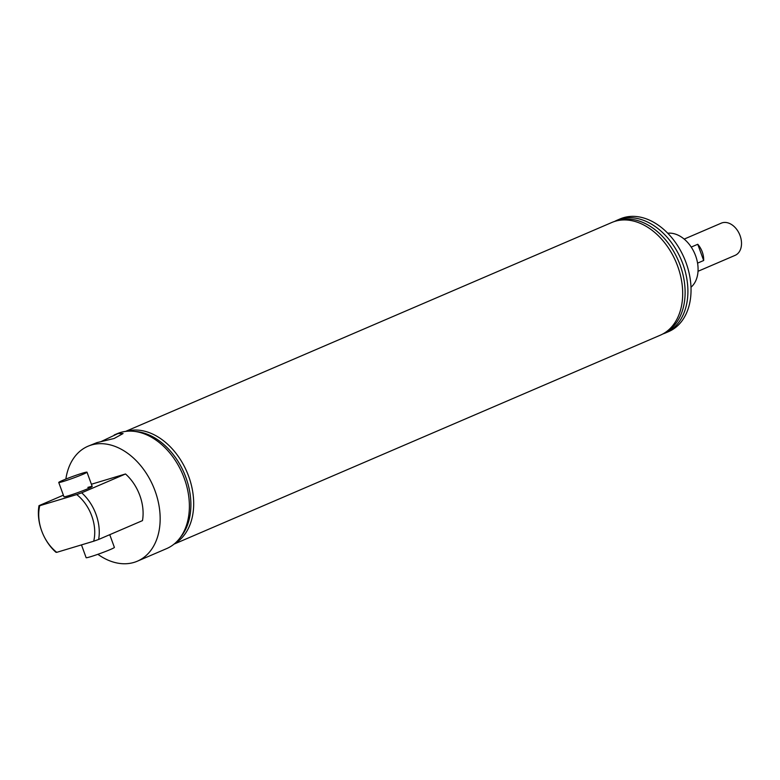<?xml version="1.0" encoding="UTF-8"?>
<svg xmlns="http://www.w3.org/2000/svg" width="780" height="780" viewBox="0 0 780 780"><rect width="100%" height="100%" fill="white"/><g stroke="black" fill="none" stroke-linecap="round" stroke-linejoin="round"><path stroke-width="1.17" d="M101.244 441.49L118.043 433.543L123.074 433.543L114.172 438.477L96.915 442.63L87.965 446.248A62.546 44.148 66.7 0 1 91.299 445.039A62.546 44.148 66.7 0 1 154.186 488.611A62.546 44.148 66.7 0 1 137.348 561.191A62.546 44.148 66.7 0 1 134.014 562.399A62.546 44.148 66.7 0 1 97.87 554.307M693.693 251.355L693.81 251.589A26.861 18.964 66.7 0 1 695.575 255.713L695.672 255.957A30.069 21.226 -113.3 0 0 693.693 251.355A30.069 21.226 -113.3 0 0 667.777 233.23M690.983 287.235A30.069 21.226 -113.3 0 0 695.672 255.957M114.192 434.986L117.195 433.69A62.546 44.148 66.7 0 1 120.529 432.481A62.546 44.148 66.7 0 1 183.407 476.053A62.546 44.148 66.7 0 1 166.579 548.633L137.348 561.191M58.744 482.459A15.034 0.858 -20 0 0 63.092 481.523A15.034 0.858 -20 0 0 78.546 476.092A15.034 0.858 -20 0 0 86.999 472.173A15.034 0.858 -20 0 0 82.66 473.109A15.034 0.858 -20 0 0 67.197 478.54A15.034 0.858 -20 0 0 58.744 482.459L63.95 496.753A15.034 0.858 -20 0 0 68.289 495.817A15.034 0.858 -20 0 0 83.752 490.386A15.034 0.858 -20 0 0 92.206 486.466A15.034 0.858 -20 0 0 87.857 487.402M134.803 431.428A61.103 43.134 66.7 0 1 181.974 468.39A61.103 43.134 66.7 0 1 185.932 477.575A61.103 43.134 66.7 0 1 186.001 477.76A61.103 43.134 66.7 0 1 180.346 537.42M181.974 468.39L182.042 468.536A59.221 41.798 66.7 0 1 185.874 477.428A59.221 41.798 66.7 0 1 185.942 477.613L186.001 477.76M126.37 431.301A61.347 43.3 66.7 0 1 188.701 476.404A61.347 43.3 66.7 0 1 174.623 543.621M125.59 431.398L611.89 222.456A61.347 43.3 66.7 0 1 615.157 221.266A61.347 43.3 66.7 0 1 673.735 257.088L673.813 257.244A59.221 41.798 66.7 0 1 677.644 266.146A59.221 41.798 66.7 0 1 677.713 266.321A61.347 43.3 66.7 0 1 677.771 266.487A61.347 43.3 66.7 0 1 660.319 335.185L174.018 544.128M673.735 257.088A61.347 43.3 66.7 0 1 677.703 266.302L677.771 266.487M615.673 221.12A61.103 43.134 66.7 0 1 676.192 256.055A61.103 43.134 66.7 0 1 680.15 265.229A61.103 43.134 66.7 0 1 680.218 265.415A61.103 43.134 66.7 0 1 663.897 333.362M676.192 256.055L676.26 256.191A59.221 41.798 66.7 0 1 680.101 265.093A59.221 41.798 66.7 0 1 680.16 265.268L680.218 265.415M614.552 221.461A61.347 43.3 66.7 0 1 617.107 220.214A61.347 43.3 66.7 0 1 620.373 219.024A61.347 43.3 66.7 0 1 682.919 264.059A61.347 43.3 66.7 0 1 665.535 332.943A61.347 43.3 66.7 0 1 662.873 333.947M617.107 220.214L620.236 218.868A61.347 43.3 66.7 0 1 623.512 217.688A61.347 43.3 66.7 0 1 685.181 260.423A61.347 43.3 66.7 0 1 668.675 331.598L665.535 332.943M56.745 552.337L55.975 552.298A40.092 28.304 66.7 0 1 44.226 536.757L44.109 536.523A36.884 26.042 -113.3 0 0 56.745 552.337L93.697 541.213A36.884 26.042 -113.3 0 0 76.723 494.569L81.666 492.814A40.092 28.304 66.7 0 1 98.641 539.458L93.697 541.213M41.681 530.868L41.584 530.615A40.092 28.304 66.7 0 1 39 505.654L39.761 505.693A36.884 26.042 -113.3 0 0 41.681 530.868A36.884 26.042 -113.3 0 0 44.109 536.523M76.723 494.569L39.761 505.693M39 505.654L63.375 495.183M98.641 539.458L142.477 520.621A40.092 28.304 66.7 0 0 125.502 473.977L81.666 492.814M91.396 484.244L125.502 473.977M65.861 479.066A62.546 44.148 66.7 0 1 87.965 446.248M738.962 233.044L739.04 233.191A15.512 10.949 66.7 0 1 740.044 235.521A15.512 10.949 66.7 0 1 740.064 235.57L740.113 235.726A17.521 12.363 -113.3 0 0 740.093 235.677A17.521 12.363 -113.3 0 0 738.962 233.044A17.521 12.363 -113.3 0 0 721.295 223.148L684.177 239.099M697.564 263.133L703.667 260.51A17.521 12.363 -113.3 0 0 702.263 251.93A17.521 12.363 -113.3 0 0 697.759 244.276L691.226 247.084M698.012 271.294L735.13 255.343A17.521 12.363 -113.3 0 0 740.113 235.726M703.667 260.51L697.759 244.276M81.471 544.889L86.132 557.69A15.034 0.858 -20 0 0 90.47 556.754A15.034 0.858 -20 0 0 105.934 551.323A15.034 0.858 -20 0 0 114.387 547.404L109.756 534.68M92.206 486.466L86.999 472.173"/></g></svg>
